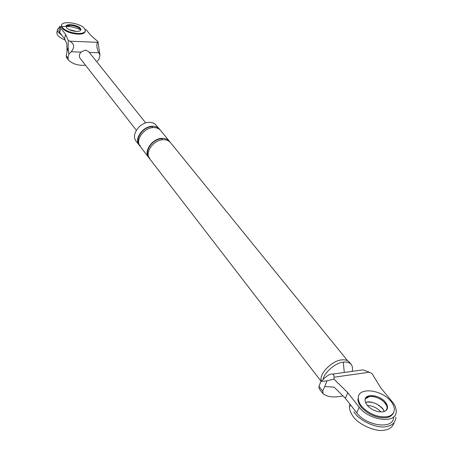 <?xml version="1.0" encoding="UTF-8"?>
<svg xmlns="http://www.w3.org/2000/svg" width="453" height="453" viewBox="0 0 453 453"><rect width="100%" height="100%" fill="white"/><g stroke="black" fill="none" stroke-linecap="round" stroke-linejoin="round"><path stroke-width="0.68" d="M85.798 29.286L90.81 35.374L97.995 41.625L97.514 42.31C96.347 44.756 96.761 48.233 98.748 52.729L89.264 52.401M59.836 26.144L60.708 28.131L65.555 34.286L68.29 40.43L69.989 41.212C74.417 43.907 74.819 47.423 71.195 51.772L68.85 54.088L68.08 47.322L68.29 40.43M80.798 30.153C79.751 27.678 76.364 26.076 70.634 25.357L66.036 26.557M66.614 57.724L66.212 55.73L67.055 51.936L66.795 43.765L64.581 38.737L65.555 34.286M67.055 51.936L68.08 47.322M136.347 130.288L80.119 58.318C78.873 56.348 79.167 54.281 80.991 52.112L85.419 50.006L88.669 51.665L145.702 122.888M97.995 41.625L99.949 55.13L98.748 52.729M85.509 65.221C78.556 65.77 72.933 64.128 68.63 60.3L66.58 57.678M66.212 55.73L67.973 58.035L68.85 54.088M67.973 58.035L68.335 59.977M97.372 61.178L99.02 59.015L99.949 55.13M58.884 30.555L59.751 32.554L60.708 28.131M64.581 38.737L59.751 32.554M69.366 29.728L76.466 31.416L69.66 29.739M352.168 371.364L352.536 369.206L352.321 366.675L351.556 364.925L349.478 362.321C347.598 360.231 344.931 359.439 341.483 359.931C332.219 360.65 319.518 373.346 321.098 380.254M334.071 377.23L333.884 375.214L332.802 374.065C330.696 373.634 327.921 375.01 324.473 378.198L320.95 381.449L327.038 380.86L333.906 379.065L334.071 377.23L369.365 372.207L362.847 369.841L359.795 370.294M319.042 388.544L318.957 386.284L322.729 391.222L324.671 386.545L334.099 387.122L345.379 398.3L356.743 412.853L359.218 407.241C369.116 420.548 396.726 424.387 396.205 411.313C396.16 408.045 394.863 404.908 392.326 401.896L380.656 387.711L372.055 373.589L369.365 372.207M322.729 391.222L323.08 393.742C327.61 397.134 334.218 397.83 342.898 395.843M318.957 386.284L320.95 381.449M324.671 386.545L327.038 380.86M345.379 398.3L347.779 392.717L333.906 379.065M359.218 407.241L347.779 392.717M356.743 412.853C366.579 426.188 394.11 429.982 393.634 416.862M365.486 402.457C371.839 401.165 377.694 403.43 383.034 409.246L384.24 411.471C383.017 406.471 372.66 400.792 367.004 402.071M387.592 407.122L387.196 407.994C387.728 402.377 376.211 395.186 369.472 396.522L365.237 398.98C367.162 394.342 379.07 396.432 384.24 402.128L386.72 405.78L387.196 407.927L386.992 409.416M139.898 145.991L136.172 141.234C130.521 134.813 140.079 121.982 149.496 122.31L152.316 122.684L154.898 123.879L160.164 129.96M149.394 158.312L148.748 157.553C143.063 151.121 152.871 138.08 162.412 138.329C165.305 138.278 167.678 139.309 169.53 141.421L169.971 142.038M149.745 158.046C143.04 152.134 152.559 138.476 162.31 138.709L162.253 139.773M321.109 381.301L149.818 158.946C144.133 152.508 153.958 139.45 163.516 139.694C166.41 139.643 168.782 140.668 170.639 142.78L347.644 360.781M139.269 145.254C133.607 138.828 143.227 125.945 152.678 126.257C155.538 126.217 157.893 127.253 159.745 129.365M140.243 145.73C133.607 139.813 142.938 126.342 152.576 126.63L152.514 127.644M148.748 157.553L140.311 146.602C134.643 140.175 144.286 127.276 153.743 127.576C156.608 127.542 158.969 128.578 160.815 130.685L169.53 141.421M351.285 364.546C349.405 362.457 346.738 361.664 343.283 362.162C335.633 362.587 323.918 372.83 323.131 379.433M80.742 29.847C71.064 25.108 57.48 25.294 57.378 30.198L57.967 31.959L62.078 35.532M57.021 31.874L56.789 32.944L57.372 34.717C58.437 36.529 61.036 38.318 65.175 40.09M85.272 31.251C84.739 33.346 82.219 34.309 77.712 34.151C71.314 33.607 66.314 31.84 62.707 28.839L61.336 26.359L61.489 25.668C61.059 20.476 78.794 22.661 83.981 27.899L85.43 30.419C85.034 32.605 82.514 33.613 77.865 33.454C71.466 32.916 66.466 31.144 62.854 28.148L61.489 25.668M65.996 26.619C67.112 24.06 76.999 25.685 79.909 28.635L80.759 29.909M76.217 31.41C72.231 31.07 69.111 29.966 66.857 28.103L65.996 26.54C65.708 23.296 76.823 24.66 80.062 27.944L80.957 29.513C80.708 30.878 79.128 31.512 76.217 31.41M353.923 411.868C358.759 420.577 377.581 429.093 386.556 426.556C392.383 425.509 395.497 422.394 395.888 417.219M349.92 404.116L349.456 407.134L349.739 409.495L350.764 412.479L352.394 415.356C357.202 424.082 375.979 432.592 384.948 430.039C389.62 429.24 392.626 426.941 393.957 423.13M380.905 411.953C377.19 407.91 372.643 405.724 367.264 405.39M393.527 412.706C392.27 415.458 389.92 417.1 386.471 417.632C377.762 418.357 369.75 415.305 362.417 408.47C359.631 405.571 358.125 402.524 357.904 399.314L358.289 398.436C357.406 387.23 379.501 389.07 389.574 399.829C392.457 402.694 394.048 405.803 394.359 409.155C394.07 413.453 391.573 415.984 386.873 416.754C378.164 417.479 370.141 414.421 362.808 407.587C360.016 404.693 358.51 401.641 358.289 398.442M382.887 411.811C377.474 412.253 372.479 410.35 367.904 406.109L365.865 403.312L365.05 400.361C364.472 393.357 378.351 394.501 384.637 401.262L386.715 404.048L387.592 407.054C387.406 409.755 385.837 411.341 382.887 411.811M69.989 41.212L97.514 42.31M80.991 52.112L71.195 51.772M343.283 362.162L344.303 372.468M59.836 26.07L58.884 30.481M332.836 374.082L362.91 369.852M322.768 393.43L319.003 388.493M387.196 407.994L386.052 410.486M57.378 30.198L56.789 32.944M80.957 29.536L80.832 30.091M350.463 404.812L349.456 407.134"/></g></svg>

